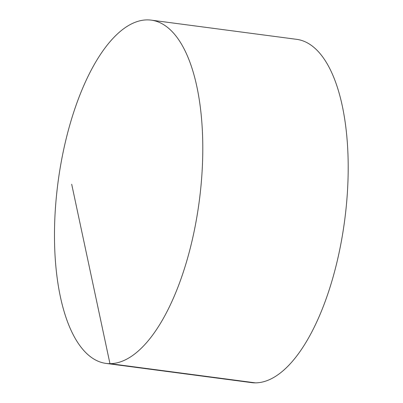 <?xml version="1.0" encoding="UTF-8"?>
<svg xmlns="http://www.w3.org/2000/svg" width="403" height="403" viewBox="0 0 403 403"><rect width="100%" height="100%" fill="white"/><g stroke="black" fill="none" stroke-linecap="round" stroke-linejoin="round"><path stroke-width="0.6" d="M56.853 192.055A173.119 71.24 -82.5 0 0 105.984 363.405A173.119 71.24 -82.5 0 0 200.417 191.506A173.119 71.24 -82.5 0 0 151.286 20.15A173.119 71.24 -82.5 0 0 56.853 192.055M105.984 363.405L251.396 382.598A173.119 71.24 -82.5 0 0 344.671 220.29A173.119 71.24 -82.5 0 0 296.694 39.338L151.286 20.15M71.699 184.267L109.964 363.662L255.371 382.85"/></g></svg>
